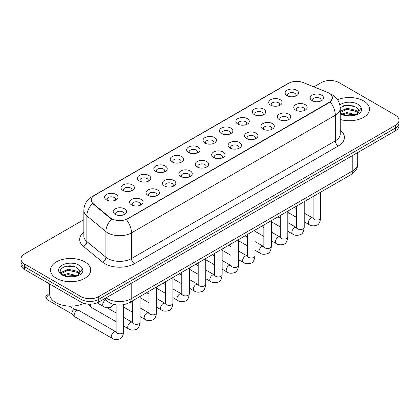 <?xml version="1.0" encoding="UTF-8"?>
<svg xmlns="http://www.w3.org/2000/svg" width="420" height="420" viewBox="0 0 420 420"><rect width="100%" height="100%" fill="white"/><g stroke="black" fill="none" stroke-linecap="round" stroke-linejoin="round"><path stroke-width="0.63" d="M270.674 105.142L270.674 105.142A6.704 3.869 180 0 1 270.674 99.671A6.704 3.869 180 0 1 280.156 99.671A6.704 3.869 180 0 1 280.156 105.142A6.704 3.869 180 0 1 270.674 105.142M279.058 105.656A4.19 2.42 0 0 0 279.605 104.459A4.19 2.42 0 0 0 278.381 102.748A4.19 2.42 0 0 0 273.814 102.223A4.19 2.42 0 0 0 271.226 104.459A4.19 2.42 0 0 0 271.777 105.656M254.263 114.618L254.263 114.618A6.704 3.869 180 0 1 254.263 109.148A6.704 3.869 180 0 1 263.744 109.148A6.704 3.869 180 0 1 263.744 114.618A6.704 3.869 180 0 1 254.263 114.618M262.642 115.133A4.19 2.42 0 0 0 263.193 113.936A4.19 2.42 0 0 0 261.965 112.224A4.19 2.42 0 0 0 257.402 111.699A4.19 2.42 0 0 0 254.814 113.936A4.19 2.42 0 0 0 255.365 115.133M237.851 124.094L237.851 124.094A6.704 3.869 180 0 1 237.851 118.624A6.704 3.869 180 0 1 247.333 118.624A6.704 3.869 180 0 1 247.333 124.094A6.704 3.869 180 0 1 237.851 124.094M246.23 124.609A4.19 2.42 0 0 0 246.782 123.412A4.19 2.42 0 0 0 245.553 121.7A4.19 2.42 0 0 0 240.986 121.175A4.19 2.42 0 0 0 238.403 123.412A4.19 2.42 0 0 0 238.948 124.609M221.434 133.571L221.434 133.571A6.704 3.869 180 0 1 221.434 128.1A6.704 3.869 180 0 1 230.916 128.1A6.704 3.869 180 0 1 230.916 133.571A6.704 3.869 180 0 1 221.434 133.571M229.819 134.085A4.19 2.42 0 0 0 230.365 132.888A4.19 2.42 0 0 0 229.142 131.177A4.19 2.42 0 0 0 224.574 130.651A4.19 2.42 0 0 0 221.986 132.888A4.19 2.42 0 0 0 222.537 134.085M205.023 143.047L205.023 143.047A6.704 3.869 180 0 1 205.023 137.576A6.704 3.869 180 0 1 214.505 137.576A6.704 3.869 180 0 1 214.505 143.047A6.704 3.869 180 0 1 205.023 143.047M213.402 143.561A4.19 2.42 0 0 0 213.953 142.364A4.19 2.42 0 0 0 212.725 140.653A4.19 2.42 0 0 0 208.157 140.128A4.19 2.42 0 0 0 205.574 142.364A4.19 2.42 0 0 0 206.12 143.561M188.612 152.523L188.612 152.523A6.704 3.869 180 0 1 188.612 147.053A6.704 3.869 180 0 1 198.088 147.053A6.704 3.869 180 0 1 198.088 152.523A6.704 3.869 180 0 1 188.612 152.523M196.991 153.037A4.19 2.42 0 0 0 197.542 151.841A4.19 2.42 0 0 0 196.313 150.129A4.19 2.42 0 0 0 191.746 149.604A4.19 2.42 0 0 0 189.158 151.841A4.19 2.42 0 0 0 189.709 153.037M172.195 161.999L172.195 161.999A6.704 3.869 180 0 1 172.195 156.529A6.704 3.869 180 0 1 181.676 156.529A6.704 3.869 180 0 1 181.676 161.999A6.704 3.869 180 0 1 172.195 161.999M180.579 162.514A4.19 2.42 0 0 0 181.125 161.317A4.19 2.42 0 0 0 179.897 159.605A4.19 2.42 0 0 0 175.334 159.08A4.19 2.42 0 0 0 172.746 161.317A4.19 2.42 0 0 0 173.297 162.514M155.783 171.476L155.783 171.476A6.704 3.869 180 0 1 155.783 166.005A6.704 3.869 180 0 1 165.265 166.005A6.704 3.869 180 0 1 165.265 171.476A6.704 3.869 180 0 1 155.783 171.476M164.162 171.99A4.19 2.42 0 0 0 164.714 170.793A4.19 2.42 0 0 0 163.485 169.082A4.19 2.42 0 0 0 158.917 168.556A4.19 2.42 0 0 0 156.334 170.793A4.19 2.42 0 0 0 156.881 171.99M139.367 180.952L139.367 180.952A6.704 3.869 180 0 1 139.367 175.481A6.704 3.869 180 0 1 148.848 175.481A6.704 3.869 180 0 1 148.848 180.952A6.704 3.869 180 0 1 139.367 180.952M147.751 181.466A4.19 2.42 0 0 0 148.297 180.269A4.19 2.42 0 0 0 147.073 178.558A4.19 2.42 0 0 0 142.506 178.033A4.19 2.42 0 0 0 139.918 180.269A4.19 2.42 0 0 0 140.469 181.466M122.955 190.428L122.955 190.428A6.704 3.869 180 0 1 122.955 184.958A6.704 3.869 180 0 1 132.436 184.958A6.704 3.869 180 0 1 132.436 190.428A6.704 3.869 180 0 1 122.955 190.428M131.334 190.942A4.19 2.42 0 0 0 131.885 189.746A4.19 2.42 0 0 0 130.657 188.034A4.19 2.42 0 0 0 126.095 187.509A4.19 2.42 0 0 0 123.506 189.746A4.19 2.42 0 0 0 124.052 190.942M106.544 199.904L106.544 199.904A6.704 3.869 180 0 1 106.544 194.434A6.704 3.869 180 0 1 116.025 194.434A6.704 3.869 180 0 1 116.025 199.904A6.704 3.869 180 0 1 106.544 199.904M114.923 200.419A4.19 2.42 0 0 0 115.474 199.222A4.19 2.42 0 0 0 114.245 197.51A4.19 2.42 0 0 0 109.678 196.985A4.19 2.42 0 0 0 107.09 199.222A4.19 2.42 0 0 0 107.641 200.419M287.091 95.666L287.091 95.666A6.704 3.869 180 0 1 287.091 90.195A6.704 3.869 180 0 1 296.572 90.195A6.704 3.869 180 0 1 296.572 95.666A6.704 3.869 180 0 1 287.091 95.666M295.47 96.18A4.19 2.42 0 0 0 296.021 94.983A4.19 2.42 0 0 0 294.793 93.272A4.19 2.42 0 0 0 290.225 92.746A4.19 2.42 0 0 0 287.642 94.983A4.19 2.42 0 0 0 288.188 96.18M295.712 110.119L295.712 110.119A6.704 3.869 180 0 1 295.712 104.648A6.704 3.869 180 0 1 305.193 104.648A6.704 3.869 180 0 1 305.193 110.119A6.704 3.869 180 0 1 295.712 110.119M304.091 110.633A4.19 2.42 0 0 0 304.642 109.436A4.19 2.42 0 0 0 303.413 107.725A4.19 2.42 0 0 0 298.851 107.2A4.19 2.42 0 0 0 296.263 109.436A4.19 2.42 0 0 0 296.809 110.633M279.3 119.595L279.3 119.595A6.704 3.869 180 0 1 279.3 114.124A6.704 3.869 180 0 1 288.776 114.124A6.704 3.869 180 0 1 288.781 119.595A6.704 3.869 180 0 1 279.3 119.595M287.679 120.11A4.19 2.42 0 0 0 288.23 118.913A4.19 2.42 0 0 0 287.002 117.201A4.19 2.42 0 0 0 282.434 116.676A4.19 2.42 0 0 0 279.846 118.913A4.19 2.42 0 0 0 280.397 120.11M262.883 129.071L262.883 129.071A6.704 3.869 180 0 1 262.883 123.601A6.704 3.869 180 0 1 272.365 123.601A6.704 3.869 180 0 1 272.365 129.071A6.704 3.869 180 0 1 262.883 129.071M271.268 129.586A4.19 2.42 0 0 0 271.814 128.389A4.19 2.42 0 0 0 270.59 126.677A4.19 2.42 0 0 0 266.023 126.152A4.19 2.42 0 0 0 263.435 128.389A4.19 2.42 0 0 0 263.986 129.586M246.472 138.547L246.472 138.547A6.704 3.869 180 0 1 246.472 133.077A6.704 3.869 180 0 1 255.953 133.077A6.704 3.869 180 0 1 255.953 138.547A6.704 3.869 180 0 1 246.472 138.547M254.851 139.062A4.19 2.42 0 0 0 255.402 137.865A4.19 2.42 0 0 0 254.173 136.153A4.19 2.42 0 0 0 249.606 135.629A4.19 2.42 0 0 0 247.023 137.865A4.19 2.42 0 0 0 247.569 139.062M230.06 148.024A6.704 3.869 180 0 1 230.055 148.024A6.704 3.869 180 0 1 230.06 142.553A6.704 3.869 180 0 1 239.537 142.553A6.704 3.869 180 0 1 239.537 148.024A6.704 3.869 180 0 1 230.06 148.024M238.439 148.538A4.19 2.42 0 0 0 238.991 147.341A4.19 2.42 0 0 0 237.762 145.63A4.19 2.42 0 0 0 233.195 145.105A4.19 2.42 0 0 0 230.606 147.341A4.19 2.42 0 0 0 231.158 148.538M213.644 157.5L213.644 157.5A6.704 3.869 180 0 1 213.644 152.029A6.704 3.869 180 0 1 223.125 152.029A6.704 3.869 180 0 1 223.125 157.5A6.704 3.869 180 0 1 213.644 157.5M222.028 158.015A4.19 2.42 0 0 0 222.574 156.817A4.19 2.42 0 0 0 221.345 155.106A4.19 2.42 0 0 0 216.783 154.581A4.19 2.42 0 0 0 214.195 156.817A4.19 2.42 0 0 0 214.746 158.015M197.232 166.976L197.232 166.976A6.704 3.869 180 0 1 197.232 161.506A6.704 3.869 180 0 1 206.714 161.506A6.704 3.869 180 0 1 206.714 166.976A6.704 3.869 180 0 1 197.232 166.976M205.611 167.491A4.19 2.42 0 0 0 206.162 166.294A4.19 2.42 0 0 0 204.934 164.582A4.19 2.42 0 0 0 200.366 164.057A4.19 2.42 0 0 0 197.783 166.294A4.19 2.42 0 0 0 198.329 167.491M180.815 176.453L180.815 176.453A6.704 3.869 180 0 1 180.815 170.982A6.704 3.869 180 0 1 190.297 170.982A6.704 3.869 180 0 1 190.297 176.453A6.704 3.869 180 0 1 180.815 176.453M189.2 176.967A4.19 2.42 0 0 0 189.746 175.77A4.19 2.42 0 0 0 188.522 174.059A4.19 2.42 0 0 0 183.955 173.534A4.19 2.42 0 0 0 181.367 175.77A4.19 2.42 0 0 0 181.918 176.967M164.404 185.929L164.404 185.929A6.704 3.869 180 0 1 164.404 180.458A6.704 3.869 180 0 1 173.885 180.458A6.704 3.869 180 0 1 173.885 185.929A6.704 3.869 180 0 1 164.404 185.929M172.783 186.443A4.19 2.42 0 0 0 173.334 185.246A4.19 2.42 0 0 0 172.106 183.535A4.19 2.42 0 0 0 167.538 183.01A4.19 2.42 0 0 0 164.955 185.246A4.19 2.42 0 0 0 165.501 186.443M147.992 195.405L147.992 195.405A6.704 3.869 180 0 1 147.992 189.934A6.704 3.869 180 0 1 157.469 189.934A6.704 3.869 180 0 1 157.469 195.405A6.704 3.869 180 0 1 147.992 195.405M156.371 195.919A4.19 2.42 0 0 0 156.922 194.722A4.19 2.42 0 0 0 155.694 193.011A4.19 2.42 0 0 0 151.127 192.486A4.19 2.42 0 0 0 148.538 194.722A4.19 2.42 0 0 0 149.09 195.919M131.576 204.881L131.576 204.881A6.704 3.869 180 0 1 131.576 199.411A6.704 3.869 180 0 1 141.057 199.411A6.704 3.869 180 0 1 141.057 204.881A6.704 3.869 180 0 1 131.576 204.881M139.96 205.396A4.19 2.42 0 0 0 140.506 204.199A4.19 2.42 0 0 0 139.277 202.487A4.19 2.42 0 0 0 134.715 201.962A4.19 2.42 0 0 0 132.127 204.199A4.19 2.42 0 0 0 132.678 205.396M115.164 214.358L115.164 214.358A6.704 3.869 180 0 1 115.164 208.887A6.704 3.869 180 0 1 124.645 208.887A6.704 3.869 180 0 1 124.645 214.358A6.704 3.869 180 0 1 115.164 214.358M123.543 214.872A4.19 2.42 0 0 0 124.094 213.675A4.19 2.42 0 0 0 122.866 211.964A4.19 2.42 0 0 0 118.298 211.439A4.19 2.42 0 0 0 115.715 213.675A4.19 2.42 0 0 0 116.261 214.872M312.123 100.642L312.123 100.642A6.704 3.869 180 0 1 312.123 95.172A6.704 3.869 180 0 1 321.605 95.172A6.704 3.869 180 0 1 321.605 100.642A6.704 3.869 180 0 1 312.123 100.642M320.507 101.157A4.19 2.42 0 0 0 321.053 99.96A4.19 2.42 0 0 0 319.83 98.248A4.19 2.42 0 0 0 315.262 97.724A4.19 2.42 0 0 0 312.674 99.96A4.19 2.42 0 0 0 313.226 101.157M327.59 92.405A11.314 6.531 180 0 1 329.102 93.135A11.314 6.531 180 0 1 332.414 97.755A11.314 6.531 180 0 1 329.102 102.37L127.638 218.689A11.314 6.531 180 0 1 110.371 217.817L93.287 203.732A11.314 6.531 180 0 1 91.24 199.983A11.314 6.531 180 0 1 94.558 195.363L288.708 83.276A11.314 6.531 180 0 1 303.193 82.541L327.59 92.405M363.615 100.921A20.113 11.613 0 0 0 337.591 99.729A20.113 11.613 0 0 1 363.615 100.921A20.113 11.613 0 0 1 369.506 109.127A20.113 11.613 0 0 0 363.615 100.921M84.824 261.88A20.113 11.613 0 0 0 62.905 259.361A20.113 11.613 0 0 0 50.495 270.086A20.113 11.613 0 0 0 56.385 278.297A20.113 11.613 0 0 0 78.298 280.817A20.113 11.613 0 0 0 90.715 270.086A20.113 11.613 0 0 0 84.824 261.88A20.113 11.613 0 0 0 62.905 259.361A20.113 11.613 0 0 0 50.495 270.086A20.113 11.613 0 0 0 56.385 278.297A20.113 11.613 0 0 0 78.298 280.817A20.113 11.613 0 0 0 90.715 270.086A20.113 11.613 0 0 0 84.824 261.88M332.414 97.755L330.199 101.913L329.102 102.711L126.362 219.597A14.663 8.468 60 0 1 131.486 232.885A16.758 9.676 180 0 1 107.788 232.885A16.758 9.676 180 0 1 105.908 231.593L86.872 215.896A16.758 9.676 180 0 1 83.843 210.347L83.843 236.003A16.758 9.676 0 0 0 86.872 241.558L105.908 257.25A16.758 9.676 0 0 0 107.788 258.541A16.758 9.676 0 0 0 131.486 258.541L335.323 140.858A16.758 9.676 0 0 0 340.231 134.017L340.231 108.36A16.758 9.676 180 0 1 335.323 115.201A14.663 8.468 -120 0 0 330.199 101.913M83.843 219.681L24.68 253.838A12.569 7.256 0 0 0 21 258.972L21 264.442A12.569 7.256 0 0 0 24.68 269.577L80.971 302.075L80.971 299.339A12.569 7.256 0 0 0 98.747 299.339L395.32 128.116A12.569 7.256 0 0 0 399 122.987A12.569 7.256 0 0 1 395.32 128.116L98.747 299.339A12.569 7.256 0 0 1 80.971 299.339L24.68 266.837L80.971 299.339L80.971 296.599A12.569 7.256 0 0 0 98.747 296.599L395.32 125.38A12.569 7.256 0 0 0 399 120.246A12.569 7.256 0 0 0 395.32 115.117L339.029 82.614A12.569 7.256 0 0 0 321.253 82.614L313.892 86.867M21 261.707A12.569 7.256 0 0 0 24.68 266.837A12.569 7.256 0 0 1 21 261.707M112.912 219.597L110.371 218.311L92.526 203.453A14.663 9.807 129.5 0 0 86.872 215.896L86.872 241.558A4.19 2.804 -50.5 0 1 83.444 246.367A20.948 12.096 180 0 1 83.843 232.171M340.231 119.464A20.113 11.613 0 0 0 369.506 109.127A20.113 11.613 0 0 1 340.231 119.464M21 258.972A12.569 7.256 0 0 0 24.68 264.101L80.971 296.599M70.376 265.886A16.758 9.676 0 0 0 65.546 266.338M349.167 104.927A16.758 9.676 0 0 0 344.337 105.378M80.971 302.075A12.569 7.256 0 0 0 98.747 302.075L395.32 130.851A12.569 7.256 0 0 0 399 125.722L399 120.246M340.231 112.513L341.806 113.783C345.471 115.773 349.802 116.277 354.8 115.306L357.462 114.529C360.019 113.216 361.442 111.578 361.72 109.615L361.195 107.914L358.869 111.179A9.471 5.471 0 0 0 357.798 108.654L356.102 107.111L347.477 104.916L340.211 107.562M358.727 111.83L356.412 114.623M342.085 113.946L346.946 112.576L356.192 114.781M353.75 114.602L346.201 113.957L343.203 114.497L346.946 113.657L355.142 115.232M340.231 111.4L346.946 108.229L356.092 110.371L358.297 112.66M340.231 112.487L346.946 109.316L356.092 111.452L357.929 113.174M357.798 108.654L358.864 111.311M342.489 106.019L346.201 105.263L353.845 105.94M343.187 110.156L346.201 109.61L353.75 110.255M49.654 283.994L49.654 294.037A20.948 12.096 0 0 0 55.792 302.589A20.948 12.096 0 0 0 83.963 303.35M79.936 272.79L80.073 272.139A9.471 5.471 0 0 0 79.007 269.614L77.311 268.07C68.581 261.891 54.033 269.955 63.011 274.743C66.68 276.733 71.011 277.237 76.01 276.266L78.671 275.489C81.228 274.176 82.645 272.538 82.929 270.575L82.404 268.873L77.621 275.583M63.294 274.906L68.15 273.53L77.401 275.741M74.954 275.562L67.405 274.916L64.407 275.457L68.15 274.617L76.351 276.192M61.168 273.152L61.457 272.333L68.15 269.189L77.301 271.325L79.501 273.619M61.43 273.462L68.15 270.275L77.301 272.412L79.139 274.134M79.007 269.614L80.068 272.27M63.693 266.978L67.405 266.222L75.049 266.899M64.397 271.115L67.405 270.569L74.954 271.215M116.13 321.699L91.355 307.393A3.769 2.179 -60 0 1 91.051 307.151A3.769 2.179 -60 0 1 90.573 305.671A3.769 2.179 -60 0 1 90.836 304.18M91.051 307.151L88.694 304.6A2.725 1.575 -60 0 1 88.442 304.154M123.674 304.7L123.674 331.632C123.16 336.01 121.8 338.457 119.606 338.971C116.492 339.938 113.988 339.717 112.093 338.32L74.939 316.869A3.769 2.179 -60 0 1 74.634 316.627A3.769 2.179 -60 0 1 74.162 315.147A3.769 2.179 -60 0 1 76.823 310.527A3.769 2.179 -60 0 1 78.346 310.196A3.769 2.179 -60 0 1 78.713 310.338L116.12 331.926M74.634 316.627L72.282 314.076A2.725 1.575 -60 0 1 71.936 313.005A2.725 1.575 -60 0 1 73.862 309.671A2.725 1.575 -60 0 1 74.965 309.435L78.346 310.196M127.638 218.689L127.638 219.025M110.371 217.817L110.371 218.311M93.287 203.732L93.287 204.225M329.102 102.37L329.102 102.711M134.453 263.676A4.19 2.42 60 0 1 131.486 258.541L131.486 232.885L335.323 115.201L335.323 140.858A4.19 2.42 60 0 0 338.284 145.992L134.453 263.676A20.948 12.096 180 0 1 104.822 263.676A20.948 12.096 180 0 1 102.475 262.059L83.444 246.367M340.231 108.36C339.948 102.333 337.302 97.813 332.288 94.805L330.173 93.77A14.663 6.867 112 0 0 329.973 93.702M93.308 196.219A14.663 8.468 -120 0 0 91.791 196.791C86.777 199.804 84.126 204.32 83.843 210.347M91.791 196.791L287.474 83.816A14.663 8.468 60 0 1 288.587 83.344M111.62 219.088A14.663 9.807 129.5 0 0 105.908 231.593L105.908 257.25A4.19 2.804 -50.5 0 1 102.475 262.059M340.231 130.179A20.948 12.096 180 0 1 338.284 145.992M98.747 296.599L98.747 302.075M395.32 125.38L395.32 130.851M24.68 264.101L24.68 269.577M106.103 297.832A16.758 9.676 0 0 0 107.489 298.741A16.758 9.676 0 0 0 131.192 298.741L352.805 170.793A16.758 9.676 0 0 0 357.714 163.952C357.835 168.11 355.619 171.67 351.068 174.631L129.455 302.579A8.379 4.841 60 0 0 131.192 298.741L131.192 283.343M352.805 155.4L352.805 170.793A8.379 4.841 60 0 1 351.068 174.631M105.646 298.095A8.379 5.607 129.5 0 0 107.147 301.14L104.354 298.841M320.639 192.197L320.639 217.917A3.769 2.179 180 0 1 319.358 219.55A3.769 2.179 180 0 1 314.197 219.46A3.769 2.179 180 0 1 313.094 217.917L312.974 218.731L313.31 218.453M320.639 217.917C320.119 222.296 318.764 224.742 316.57 225.257C313.451 226.222 310.947 226.002 309.057 224.606A3.769 2.179 -60 0 1 308.474 221.582A3.769 2.179 -60 0 1 310.942 218.264A3.769 2.179 -60 0 1 311.11 218.169A3.769 2.179 -60 0 1 312.827 218.075L313.084 218.211M304.222 201.673L304.222 227.393A3.769 2.179 180 0 1 302.946 229.026A3.769 2.179 180 0 1 297.785 228.937A3.769 2.179 180 0 1 296.683 227.393L296.562 228.207L296.898 227.929M304.222 227.393C303.707 231.772 302.348 234.218 300.153 234.733C297.04 235.699 294.536 235.478 292.64 234.082A3.769 2.179 -60 0 1 292.063 231.058A3.769 2.179 -60 0 1 294.525 227.74A3.769 2.179 -60 0 1 294.693 227.645A3.769 2.179 -60 0 1 296.41 227.551L296.672 227.687M287.81 211.15L287.81 236.87A3.769 2.179 180 0 1 286.534 238.502A3.769 2.179 180 0 1 281.374 238.413A3.769 2.179 180 0 1 280.266 236.87L280.145 237.683L280.481 237.405M287.81 236.87C287.291 241.248 285.936 243.695 283.742 244.209C280.628 245.175 278.124 244.954 276.229 243.558A3.769 2.179 -60 0 1 275.651 240.534A3.769 2.179 -60 0 1 278.114 237.216A3.769 2.179 -60 0 1 278.281 237.122A3.769 2.179 -60 0 1 279.998 237.027L280.256 237.164M271.394 220.626L271.394 246.346A3.769 2.179 180 0 1 270.118 247.978A3.769 2.179 180 0 1 264.957 247.889A3.769 2.179 180 0 1 263.855 246.346L263.734 247.16L264.07 246.881M271.394 246.346C270.879 250.724 269.524 253.171 267.33 253.685C264.212 254.651 261.707 254.431 259.812 253.034A3.769 2.179 -60 0 1 259.234 250.01A3.769 2.179 -60 0 1 261.702 246.692A3.769 2.179 -60 0 1 261.865 246.598A3.769 2.179 -60 0 1 263.587 246.503L263.844 246.64M254.982 230.102L254.982 255.822A3.769 2.179 180 0 1 253.706 257.455A3.769 2.179 180 0 1 248.546 257.365A3.769 2.179 180 0 1 247.443 255.822L247.317 256.636L247.658 256.358M254.982 255.822C254.468 260.201 253.108 262.647 250.913 263.161C247.8 264.127 245.296 263.907 243.401 262.51A3.769 2.179 -60 0 1 242.823 259.486A3.769 2.179 -60 0 1 245.285 256.168A3.769 2.179 -60 0 1 245.453 256.074A3.769 2.179 -60 0 1 247.17 255.98L247.427 256.116M361.195 107.914A11.986 6.92 0 0 0 357.872 104.234A11.986 6.92 0 0 0 339.848 104.948M340.231 113.589A11.986 6.92 0 0 0 340.919 114.025A11.986 6.92 0 0 0 354.8 115.306M82.404 268.873A11.986 6.92 0 0 0 79.081 265.193A11.986 6.92 0 0 0 62.129 265.193A11.986 6.92 0 0 0 62.129 274.979A11.986 6.92 0 0 0 76.01 276.266M238.571 239.578L238.571 265.298A3.769 2.179 180 0 1 237.29 266.931A3.769 2.179 180 0 1 232.134 266.842A3.769 2.179 180 0 1 231.026 265.298L230.906 266.112L231.242 265.834M238.571 265.298C238.051 269.677 236.696 272.123 234.502 272.638C231.389 273.604 228.879 273.383 226.989 271.987A3.769 2.179 -60 0 1 226.412 268.963A3.769 2.179 -60 0 1 228.874 265.645A3.769 2.179 -60 0 1 229.042 265.55A3.769 2.179 -60 0 1 230.759 265.456L231.016 265.592M222.154 249.055L222.154 274.774A3.769 2.179 180 0 1 220.878 276.407A3.769 2.179 180 0 1 215.717 276.318A3.769 2.179 180 0 1 214.615 274.774L214.494 275.588L214.83 275.31M222.154 274.774C221.639 279.153 220.285 281.6 218.085 282.114C214.972 283.08 212.468 282.86 210.572 281.463A3.769 2.179 -60 0 1 209.995 278.439A3.769 2.179 -60 0 1 212.457 275.121A3.769 2.179 -60 0 1 212.625 275.026A3.769 2.179 -60 0 1 214.347 274.932L214.604 275.069M205.742 258.531L205.742 284.251A3.769 2.179 180 0 1 204.466 285.883A3.769 2.179 180 0 1 199.306 285.794A3.769 2.179 180 0 1 198.198 284.251L198.077 285.065L198.418 284.786M205.742 284.251C205.222 288.629 203.868 291.076 201.673 291.59C198.56 292.556 196.056 292.336 194.161 290.939A3.769 2.179 -60 0 1 193.583 287.915A3.769 2.179 -60 0 1 196.046 284.597A3.769 2.179 -60 0 1 196.214 284.503A3.769 2.179 -60 0 1 197.93 284.408L198.188 284.545M189.331 268.007L189.331 293.727A3.769 2.179 180 0 1 188.05 295.36A3.769 2.179 180 0 1 182.889 295.27A3.769 2.179 180 0 1 181.786 293.727L181.666 294.541L182.002 294.262M189.331 293.727C188.811 298.106 187.457 300.552 185.262 301.067C182.144 302.032 179.639 301.812 177.744 300.416A3.769 2.179 -60 0 1 177.166 297.392A3.769 2.179 -60 0 1 179.634 294.074A3.769 2.179 -60 0 1 179.802 293.979A3.769 2.179 -60 0 1 181.519 293.885L181.776 294.021M172.914 277.483L172.914 303.203A3.769 2.179 180 0 1 171.638 304.836A3.769 2.179 180 0 1 166.478 304.747A3.769 2.179 180 0 1 165.375 303.203L165.254 304.017L165.59 303.739M172.914 303.203C172.4 307.582 171.04 310.028 168.845 310.543C165.732 311.509 163.228 311.288 161.333 309.892A3.769 2.179 -60 0 1 160.755 306.868A3.769 2.179 -60 0 1 163.217 303.55A3.769 2.179 -60 0 1 163.385 303.455A3.769 2.179 -60 0 1 165.102 303.361L165.359 303.497M156.503 286.96L156.503 312.68A3.769 2.179 180 0 1 155.227 314.312A3.769 2.179 180 0 1 150.066 314.223A3.769 2.179 180 0 1 148.958 312.68L148.838 313.493L149.173 313.215M156.503 312.68C155.983 317.058 154.628 319.505 152.434 320.019C149.321 320.985 146.816 320.764 144.921 319.368A3.769 2.179 -60 0 1 144.344 316.344A3.769 2.179 -60 0 1 146.806 313.026A3.769 2.179 -60 0 1 146.974 312.931A3.769 2.179 -60 0 1 148.691 312.837L148.948 312.974M140.086 296.436L140.086 322.156A3.769 2.179 180 0 1 138.81 323.788A3.769 2.179 180 0 1 133.649 323.699A3.769 2.179 180 0 1 132.547 322.156L132.426 322.969L132.762 322.691M140.086 322.156C139.571 326.534 138.217 328.981 136.022 329.495C132.904 330.461 130.399 330.241 128.504 328.844A3.769 2.179 -60 0 1 127.927 325.82A3.769 2.179 -60 0 1 130.389 322.502A3.769 2.179 -60 0 1 130.557 322.408A3.769 2.179 -60 0 1 132.279 322.313L132.536 322.45M49.922 294.929L47.198 294.929A2.725 1.575 60 0 1 48.562 295.06A2.725 1.575 -60 0 1 49.702 294.835M123.674 331.632A3.769 2.179 180 0 1 122.398 333.265A3.769 2.179 180 0 1 117.238 333.175A3.769 2.179 180 0 1 116.13 331.632L116.009 332.446L116.351 332.168M112.093 338.32A3.769 2.179 -60 0 1 111.515 335.296A3.769 2.179 -60 0 1 113.978 331.979A3.769 2.179 -60 0 1 114.145 331.884A3.769 2.179 -60 0 1 115.862 331.79M72.382 314.181L47.198 299.644A2.725 1.575 -60 0 1 46.783 297.465A2.725 1.575 -60 0 1 48.562 295.06M97.167 302.846L103.472 306.49A3.769 2.179 -60 0 1 102.895 303.466A3.769 2.179 -60 0 1 105.357 300.143A3.769 2.179 -60 0 1 105.525 300.053A3.769 2.179 -60 0 1 105.719 299.964M287.474 83.816L290.162 82.561M129.455 302.579C122.714 305.965 115.967 305.965 109.226 302.579L107.147 301.14M357.714 163.952L357.714 152.565M309.057 224.606L304.222 221.818M296.683 217.46L287.81 212.341M313.094 196.555L313.094 217.917M312.827 218.075L304.222 213.108M296.683 208.756L294.32 207.391M292.64 234.082L287.81 231.294M280.266 226.936L271.394 221.818M296.683 206.031L296.683 227.393M296.41 227.551L287.81 222.584M280.266 218.232L277.909 216.867M276.229 243.558L271.394 240.77M263.855 236.413L254.982 231.294M280.266 215.507L280.266 236.87M279.998 237.027L271.394 232.06M263.855 227.708L261.497 226.343M259.812 253.034L254.982 250.247M247.443 245.889L238.571 240.77M263.855 224.984L263.855 246.346M263.587 246.503L254.982 241.537M247.443 237.184L245.081 235.82M243.401 262.51L238.571 259.723M231.026 255.365L222.154 250.247M247.443 234.46L247.443 255.822M247.17 255.98L238.571 251.013M231.026 246.661L228.669 245.296M226.989 271.987L222.154 269.199M214.615 264.841L205.742 259.723M231.026 243.936L231.026 265.298M230.759 265.456L222.154 260.489M214.615 256.137L212.252 254.772M210.572 281.463L205.742 278.675M198.198 274.318L189.331 269.199M214.615 253.412L214.615 274.774M214.347 274.932L205.742 269.966M198.198 265.613L195.841 264.248M194.161 290.939L189.331 288.151M181.786 283.794L172.914 278.675M198.198 262.889L198.198 284.251M197.93 284.408L189.331 279.442M181.786 275.09L179.429 273.725M177.744 300.416L172.914 297.628M165.375 293.27L156.503 288.151M181.786 272.365L181.786 293.727M181.519 293.885L172.914 288.918M165.375 284.566L163.013 283.201M161.333 309.892L156.503 307.104M148.958 302.746L140.086 297.628M165.375 281.841L165.375 303.203M165.102 303.361L156.503 298.394M148.958 294.042L146.601 292.677M144.921 319.368L140.086 316.58M132.547 312.223L123.674 307.104M148.958 291.317L148.958 312.68M148.691 312.837L140.086 307.87M132.547 303.518L130.19 302.153M128.504 328.844L123.674 326.056M87.733 304.096L88.793 304.705M132.547 300.794L132.547 322.156M132.279 322.313L123.674 317.347M116.13 312.994L107.032 307.739M116.13 304.889L116.13 331.632M69.284 306.106L75.101 309.467M47.198 299.644C44.73 296.394 45.843 296.578 47.198 294.929M103.472 306.49C105.331 307.881 107.835 308.096 110.985 307.141L113.888 304.442"/></g></svg>
